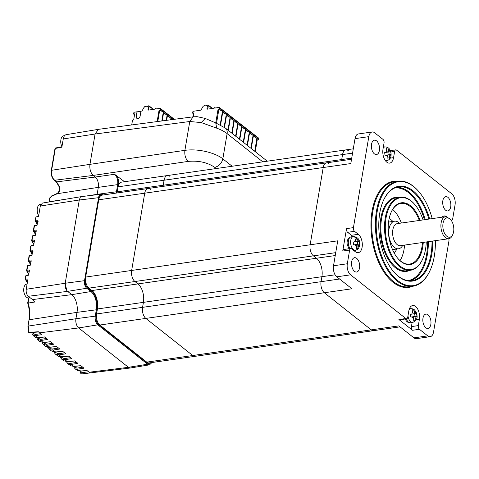 <?xml version="1.0" encoding="UTF-8"?>
<svg xmlns="http://www.w3.org/2000/svg" width="479" height="479" viewBox="0 0 479 479"><rect width="100%" height="100%" fill="white"/><g stroke="black" fill="none" stroke-linecap="round" stroke-linejoin="round"><path stroke-width="0.72" d="M117.008 192.971A13.921 7.676 81.8 0 0 117.241 191.828L118.079 186.84A8.353 4.604 81.8 0 1 121.432 182.164L167.422 175.553A8.353 4.604 81.8 0 0 164.069 180.23L163.225 185.217A13.921 7.676 81.8 0 1 162.998 186.361A13.921 7.676 81.8 0 0 163.225 185.217L164.069 180.23A8.353 4.604 -98.2 0 1 167.422 175.553A8.353 4.604 -98.2 0 1 169.871 176.344M419.424 329.295A2.784 1.533 -98.2 0 1 418.335 325.606L419.388 319.373A9.748 5.371 81.8 0 0 418.011 309.709A9.748 5.371 81.8 0 0 412.706 305.536A9.748 5.371 81.8 0 0 408.797 310.997L407.743 317.224A2.784 1.533 -98.2 0 1 406.629 318.786L399.731 319.774A2.784 1.533 -98.2 0 1 398.911 319.511L412.527 330.282L419.424 329.295L427.747 335.875L413.952 337.863L398.821 325.888L371.231 329.857A8.353 4.604 -98.2 0 0 373.68 330.648A8.353 4.604 -98.2 0 1 371.231 329.857L324.331 292.753A8.353 4.604 -98.2 0 1 321.056 281.682L321.9 276.7L143.413 302.357L142.568 307.344A8.353 4.604 81.8 0 0 145.844 318.409L192.744 355.514A8.353 4.604 81.8 0 0 195.198 356.31A8.353 4.604 -98.2 0 1 192.744 355.514L145.844 318.409A8.353 4.604 -98.2 0 1 142.568 307.344L143.413 302.357A13.921 7.676 81.8 0 0 137.958 283.909L134.934 281.52A8.353 4.604 -98.2 0 1 131.659 270.449L144.724 193.187A8.353 4.604 -98.2 0 1 148.077 188.504A8.353 4.604 -98.2 0 1 150.532 189.301M148.077 188.504A8.353 4.604 81.8 0 0 144.724 193.187L131.659 270.449A8.353 4.604 81.8 0 0 134.934 281.52L137.958 283.909A13.921 7.676 81.8 0 1 143.413 302.357L97.423 308.967L96.584 313.955A8.353 4.604 81.8 0 0 99.854 325.019L146.754 362.13L371.231 329.857L324.331 292.753A8.353 4.604 -98.2 0 1 321.056 281.682L321.9 276.7A13.921 7.676 81.8 0 0 316.439 258.253L313.416 255.858A8.353 4.604 -98.2 0 1 310.141 244.793L323.211 167.524A8.353 4.604 -98.2 0 1 326.558 162.848L102.087 195.121A8.353 4.604 81.8 0 0 98.74 199.797L85.669 277.06A8.353 4.604 81.8 0 0 88.944 288.13L91.968 290.525L316.439 258.253L313.416 255.858A8.353 4.604 -98.2 0 1 310.141 244.793L323.211 167.524A8.353 4.604 -98.2 0 1 326.558 162.848A8.353 4.604 -98.2 0 1 329.013 163.638M97.423 308.967A13.921 7.676 81.8 0 0 91.968 290.525M146.754 362.13A8.353 4.604 81.8 0 0 149.208 362.92L400.043 326.858M27.429 282.173L25.65 279.203L27.974 278.928L26.225 289.274C25.908 292.28 26.602 294.621 28.303 296.285L32.464 299.579L71.772 294.651A13.364 7.371 -98.2 0 1 77.011 312.362L75.933 318.721A6.963 3.838 81.8 0 0 78.664 327.941L128.438 367.321A6.963 3.838 81.8 0 0 130.438 367.986L81.634 373.961M28.303 296.285L67.611 291.364L71.772 294.651A13.364 7.371 -98.2 0 1 77.011 312.362L29.351 319.733C30.171 313.559 29.758 308.009 28.111 303.075L34.704 302.033L32.464 299.579M80.586 197.168L81.693 196.576L42.386 203.072L40.308 206.024L38.56 216.37L35.973 216.903L35.027 220.579A0.838 0.353 9.6 0 1 35.386 220.364L35.686 221.472L38.254 221.214M98.165 129.39L66.288 134.659A7.664 4.227 81.8 0 0 63.264 138.934L61.863 147.185L55.33 148.436A0.838 0.353 -170.4 0 0 54.971 148.652L51.283 170.488C50.84 174.584 51.816 177.811 54.211 180.164L56.253 181.781L59.282 187.055C59.893 189.606 59.204 191.726 57.217 193.42L53.774 195.049A0.838 0.473 -98.8 0 0 53.432 195.516L52.037 195.731L50.109 197.731L49.439 201.719L69.389 198.635M216.706 128.168A27.848 11.682 9.6 0 1 227.112 133.623A8.353 6.023 128.4 0 0 225.393 128.067L215.754 122.935L216.706 128.168L201.258 122.582L189.768 121.504L193.151 116.822L98.458 129.336L95.082 134.018L89.95 164.351C89.477 169.087 90.567 172.775 93.225 175.416L95.267 177.032L93.225 175.416L188.163 161.405C185.517 158.777 184.427 155.088 184.894 150.34L89.95 164.351L95.082 134.018L63.258 138.94M95.267 177.038A7.796 4.299 -98.2 0 1 98.321 187.361L97.141 194.342A13.364 7.371 -98.2 0 1 97.081 194.69A13.364 7.371 -98.2 0 0 97.141 194.342L116.457 191.774A13.771 7.592 -98.2 0 1 116.181 193.091M80.131 197.707L79.292 200L65.21 283.245L66.707 290.388M79.316 199.863A6.125 3.377 81.8 0 0 79.292 200L65.21 283.245L26.225 289.274M25.65 279.203L25.225 278.814M102.943 195.198C101.201 194.145 100.003 194.947 99.357 197.599L79.292 200L40.308 206.024M35.973 216.903L35.386 220.364L37.925 220.106L37.039 225.346L34.452 225.878L33.704 230.333L34.003 231.441L36.566 231.183M34.452 225.878L35.009 225.495L34.452 225.878A0.838 0.353 -170.4 0 0 34.099 226.1L33.368 230.668A0.838 0.353 9.6 0 1 33.344 230.555A0.838 0.353 9.6 0 1 33.704 230.333L36.236 230.076L35.356 235.315L32.77 235.848L32.015 240.302L32.315 241.41L34.877 241.153M32.77 235.848L33.32 235.464L32.77 235.848A0.838 0.353 -170.4 0 0 32.41 236.069L31.68 240.638A0.838 0.353 9.6 0 1 31.656 240.524A0.838 0.353 9.6 0 1 32.015 240.302L34.554 240.045L33.668 245.284L31.081 245.817L30.327 250.272L30.632 251.379L33.195 251.122M32.129 254.373L29.997 250.607A0.838 0.353 9.6 0 1 29.973 250.493A0.838 0.353 9.6 0 1 30.327 250.272L32.865 250.02L31.979 255.253L29.393 255.786L28.644 260.241L28.944 261.348L31.506 261.091M29.393 255.786L29.949 255.403L29.393 255.786A0.838 0.353 -170.4 0 0 29.039 256.008L28.309 260.576A0.838 0.353 9.6 0 1 28.285 260.462A0.838 0.353 9.6 0 1 28.644 260.241L31.183 259.989L30.297 265.222L27.71 265.761L26.956 270.21L27.255 271.318L29.824 271.066M27.71 265.761L28.261 265.372L27.71 265.761A0.838 0.353 -170.4 0 0 27.351 265.977L26.62 270.551A0.838 0.353 9.6 0 1 26.596 270.431A0.838 0.353 9.6 0 1 26.956 270.21L29.494 269.958L28.608 275.191L26.022 275.73L25.435 279.191M28.111 303.075L28.86 297.902M86.974 370.542L80.472 371.165L78.071 370.692L80.256 371.081L80.813 370.698L80.256 371.081L86.855 370.447L90.226 372.794L81.394 373.979L80.831 372.794L81.119 371.105M43.571 342.06L43.008 342.443L50.546 341.725L53.726 344.233L46.822 345.317L46.475 344.215L42.667 342.551M49.517 346.856L48.96 347.245L56.6 346.509L59.779 349.023L53.031 350.077L52.678 348.975L50.499 348.832L48.577 347.353M55.911 351.61L55.354 351.999L62.653 351.299L65.827 353.813L58.995 354.879L58.648 353.777L54.516 352.095M68.82 356.178L61.713 356.861L57.672 355.819L58.929 356.496L61.492 356.777L62.054 356.394L61.492 356.777L68.701 356.083L71.88 358.597L64.731 359.717L64.384 358.615L60.57 356.873M74.868 360.962L67.599 361.663L64.216 360.891L67.383 361.579L67.94 361.196L67.383 361.579L74.754 360.873L77.933 363.387L70.874 364.489L67.635 363.627L70.844 365.734M80.921 365.752L73.928 366.423L71.006 365.812L73.712 366.339L74.269 365.956L73.712 366.339L80.807 365.663L83.981 368.177L77.215 369.231L76.868 368.129L73.946 366.423M67.611 291.364L86.765 288.256A5.724 3.155 -98.2 0 1 84.52 280.676L65.21 283.245A6.125 3.377 81.8 0 0 67.611 291.364L71.772 294.651L90.926 291.549A13.771 7.592 -98.2 0 1 96.321 309.793L77.011 312.362L75.933 318.721L28.279 326.085L28.794 332.366L38.35 331.749L41.625 334.659L35.44 335.629L35.093 334.522L32.021 332.486M34.272 336.569L37.266 337.629L37.823 337.24L37.266 337.629L44.499 336.935L47.672 339.449L41.032 340.485L40.685 339.383L37.218 337.731M57.276 193.708L57.276 193.708C59.492 192.163 60.24 189.696 59.653 187.079L56.636 181.876L95.267 177.032C97.746 179.499 98.764 182.942 98.321 187.361L57.276 193.708L53.432 195.516M26.022 275.73L26.579 275.341L26.022 275.73A0.838 0.353 -170.4 0 0 25.662 275.946A0.838 0.353 -170.4 0 0 25.692 276.066M31.081 245.817L31.638 245.434L31.081 245.817A0.838 0.353 -170.4 0 0 30.722 246.038A0.838 0.353 -170.4 0 0 30.746 246.158M35.129 221.142L35.057 220.699A0.838 0.353 9.6 0 1 35.027 220.579L37.188 224.465M25.177 279.041L27.327 282.754M26.728 281.305L27.447 282.059M55.33 148.436L55.899 148.047L55.33 148.436L51.636 170.273L89.95 164.351M28.794 332.366L28.351 331.881L28.962 332.6L29.536 332.216L28.962 332.6M52.037 195.731L52.63 195.342M76.712 362.417L67.916 363.795L66.365 361.651M28.83 273.886L26.62 270.551M30.518 263.917L28.309 260.576M32.201 253.948L29.997 250.607M33.889 243.979L31.68 240.638M35.572 234.009L33.368 230.668M37.26 224.04L35.057 220.699M77.933 370.638L75.041 368.872L77.215 369.231L80.256 371.081M61.599 359.058L64.731 359.717L67.383 361.579M53.858 352.017L55.366 354.065L58.995 354.879L61.492 356.777M47.912 347.311L49.565 349.395L50.594 349.904L53.031 350.077L55.354 351.999L51.391 350.921L55.57 352.077L62.767 351.388M42.978 344.036L46.822 345.317L48.96 347.245L45.265 346.131C47.265 347.275 48.565 347.676 49.181 347.323L56.714 346.604M37.542 339.3L41.032 340.485L43.008 342.443L39.583 341.329M31.62 332.516L32.524 334.665L35.44 335.629L37.266 337.629M39.356 332.863L78.664 327.941L97.818 324.834A6.556 3.616 -98.2 0 1 95.249 316.146L75.933 318.721A6.963 3.838 81.8 0 0 78.664 327.941L128.438 367.321A6.963 3.838 81.8 0 0 130.522 367.974L149.556 364.83A6.556 3.616 -98.2 0 1 147.592 364.214L128.438 367.321L89.124 372.243M124.546 181.715L114.607 174.284C117.115 176.733 118.133 180.176 117.666 184.613L98.321 187.361L97.141 194.342L86.555 195.977M116.684 175.494C118.301 178.278 118.882 181.373 118.421 184.786L117.02 192.929M85.502 279.532L85.274 280.85C84.981 283.778 85.657 286.059 87.304 287.693L91.459 290.987C95.453 293.525 98.47 303.836 97.075 309.967L96.004 316.32C95.656 319.727 96.441 322.379 98.351 324.271L148.125 363.651L151.783 362.549M216.245 168.536L214.736 167.339C218.945 166.243 221.645 163.423 222.837 158.878C217.963 154.466 201.234 148.143 184.894 150.34L189.768 121.504L95.082 134.018M201.258 122.582L205.222 118.439L197.073 116.66L193.151 116.822M415.054 316.439L415.275 320.631L414.604 320.738L413.754 320.87L413.539 316.679L410.868 317.098L410.461 314.344L413.132 313.925L412.12 309.853L413.64 309.614L414.646 313.685L416.526 313.38L416.934 316.134L412.754 316.769L416.934 316.134M413.126 313.907L414.646 313.685L415.03 316.409M410.868 317.068L413.539 316.679M413.766 320.846L415.275 320.631M386.936 155.07L389.235 154.717L389.451 158.902L387.936 159.142L387.721 154.957L385.05 155.376L384.637 152.621L387.307 152.202L386.302 148.125L387.816 147.885L388.828 151.963L390.702 151.657L391.115 154.412L389.211 154.687L388.804 151.963M389.235 154.717L391.115 154.412M387.942 159.118L389.451 158.902M385.044 155.346L387.721 154.957M386.936 155.046L389.211 154.687M388.828 151.963L387.307 152.178M359.669 243.985L357.789 244.284L358.005 248.475L356.49 248.715L356.274 244.529L353.604 244.943L353.191 242.188L355.867 241.775L354.855 237.698L356.37 237.458L357.382 241.53L359.262 241.23L359.669 243.985L357.765 244.254L357.364 241.536M358.005 248.475L356.496 248.691M356.274 244.529L353.604 244.919M355.496 244.637L357.765 244.254M357.789 244.284L355.49 244.619M355.861 241.751L357.382 241.53M117.241 191.828L341.713 159.555A13.921 7.676 81.8 0 1 341.479 160.704A13.921 7.676 81.8 0 0 341.713 159.555L342.557 154.573A8.353 4.604 -98.2 0 1 345.904 149.891A8.353 4.604 -98.2 0 1 348.359 150.687M148.598 110.074A0.838 0.599 128 0 1 148.041 109.428L148.418 107.188A0.838 0.599 -52 0 0 148.25 106.631L148.831 107.086A0.838 0.599 128 0 1 149.005 107.643L148.628 109.889A0.838 0.599 -52 0 0 148.616 110.074L155.232 109.086A0.557 0.401 128 0 1 156.148 108.955L160.04 108.374A0.838 0.599 128 0 1 160.597 109.02L160.429 110.014L162.621 111.727A3.479 1.461 -170.4 0 0 159.615 110.655L159.058 110.224L160.429 110.014M157.136 121.582L159.058 110.224M148.25 106.631A0.838 0.599 -52 0 0 147.861 106.542L144.634 107.021A0.838 0.599 -52 0 0 143.94 107.541L142.227 110.601A0.838 0.599 128 0 1 141.533 111.128L140.982 111.206L139.922 116.87M140.054 116.69C138.365 119.049 137.036 119.247 136.084 117.283L137.006 111.799L134.533 112.17A0.838 0.599 128 0 0 133.719 113.014L133.551 114.014L134.695 113.846L133.665 119.948L132.521 120.121L131.707 124.941M157.783 121.498L159.615 110.655M171.075 119.738L170.746 119.337M166.644 120.325L167.273 116.631L166.914 116.349M162.213 120.912L163.441 113.643L163.088 113.367M140.018 116.738L140.946 111.26L137.144 111.823A3.622 1.521 9.6 0 1 137.006 111.799M137.144 111.823L136.216 117.307A3.622 1.521 9.6 0 1 136.084 117.283M136.216 117.307C137.156 119.079 138.419 118.894 140.018 116.744M161.8 120.965L163.195 112.733A3.479 1.461 -170.4 0 0 162.621 111.727L166.447 114.715A3.479 1.461 -170.4 0 0 163.441 113.643M166.237 120.379L167.021 115.72A3.479 1.461 -170.4 0 0 166.447 114.715L170.279 117.696A3.479 1.461 -170.4 0 0 167.273 116.631M170.668 119.792L170.847 118.702A3.479 1.461 -170.4 0 0 170.279 117.696L172.632 119.534M171.536 119.678A3.479 1.461 -170.4 0 0 171.099 119.612M134.539 114.78L133.551 114.014M152.184 108.883A0.695 0.497 128 0 1 152.358 108.829L152.621 108.787A0.557 0.401 128 0 1 152.993 109.218L152.957 109.428M147.837 106.542L147.885 106.41A0.695 0.497 128 0 1 148.526 105.841L148.789 105.805A0.557 0.401 128 0 1 149.167 106.23L148.981 107.302M144.568 107.033L144.586 106.913A0.557 0.401 128 0 1 145.131 106.344L145.394 106.308A0.695 0.497 128 0 1 145.867 106.715L145.873 106.835M152.065 109.559L152.226 108.619L149.167 106.23M151.855 108.188A0.557 0.401 128 0 1 152.226 108.619M207.802 109.116A0.838 0.599 128 0 1 207.802 109.098L207.036 108.499A0.838 0.599 128 0 0 207.599 109.146L214.233 108.158A0.557 0.401 128 0 1 215.143 108.026L219.035 107.446A0.838 0.599 128 0 1 219.592 108.092L219.424 109.086L221.801 110.942A3.479 1.461 -170.4 0 0 218.789 109.871L218.053 109.296L219.424 109.086M207.036 108.499L207.419 106.26A0.838 0.599 -52 0 0 206.856 105.614L203.635 106.093A0.838 0.599 -52 0 0 202.94 106.613L201.222 109.673A0.838 0.599 128 0 1 200.527 110.2L193.528 111.242A0.838 0.599 128 0 0 192.72 112.086L192.552 113.086L193.923 112.882L193.259 116.81M207.802 109.098L208.185 106.853A0.838 0.599 -52 0 0 208.012 106.296L207.245 105.703M220.196 124.821L222.37 111.948A3.479 1.461 -170.4 0 0 221.801 110.942L225.627 113.924A3.479 1.461 -170.4 0 0 222.621 112.852L222.262 112.577M216.532 123.223L218.789 109.871M224.136 127.133L226.202 114.93A3.479 1.461 -170.4 0 0 225.627 113.924L229.453 116.912A3.479 1.461 -170.4 0 0 226.447 115.84L226.094 115.565M220.562 125.007L222.621 112.852M227.968 130.102L230.028 117.918A3.479 1.461 -170.4 0 0 229.453 116.912L233.285 119.9A3.479 1.461 -170.4 0 0 230.273 118.828L229.92 118.547M224.495 127.384L226.447 115.84M231.788 133.126L233.854 120.906A3.479 1.461 -170.4 0 0 233.285 119.9L237.111 122.881A3.479 1.461 -170.4 0 0 234.105 121.81L233.746 121.534M228.321 130.384L230.273 118.828M235.608 136.15L237.686 123.887A3.479 1.461 -170.4 0 0 237.111 122.881L240.937 125.869A3.479 1.461 -170.4 0 0 237.931 124.797L237.578 124.522M232.141 133.407L234.105 121.81M239.434 139.173L241.512 126.875A3.479 1.461 -170.4 0 0 240.937 125.869L244.769 128.857A3.479 1.461 -170.4 0 0 241.757 127.785L241.404 127.504M235.961 136.431L237.931 124.797M243.254 142.197L245.338 129.857A3.479 1.461 -170.4 0 0 244.769 128.857L248.595 131.839A3.479 1.461 -170.4 0 0 245.589 130.767L245.23 130.492M239.787 139.455L241.757 127.785M247.074 145.221L249.17 132.845A3.479 1.461 -170.4 0 0 248.595 131.839L252.421 134.827A3.479 1.461 -170.4 0 0 249.415 133.755L249.062 133.479M243.607 142.473L245.589 130.767M250.894 148.245L252.996 135.832A3.479 1.461 -170.4 0 0 252.421 134.827L256.253 137.808A3.479 1.461 -170.4 0 0 253.241 136.743L252.888 136.461M247.427 145.496L249.415 133.755M254.72 151.268L256.822 138.814A3.479 1.461 -170.4 0 0 256.253 137.808L258.624 139.664L257.253 139.868L256.714 139.449M251.253 148.52L253.241 136.743M193.732 114.008L192.552 113.086M258.624 139.664L258.792 138.665A0.838 0.599 -52 0 0 258.618 138.108L219.418 107.535M211.359 108.092A0.695 0.497 128 0 1 211.532 108.038L211.796 108.003A0.557 0.401 128 0 1 212.167 108.434L212.161 108.47M207.066 105.62A0.695 0.497 128 0 1 207.706 105.057L207.97 105.015A0.557 0.401 128 0 1 208.227 105.075L211.287 107.464A0.557 0.401 -52 0 1 211.401 107.835L211.275 108.601M208.227 105.075A0.557 0.401 128 0 1 208.341 105.446L208.161 106.512M203.779 106.069A0.557 0.401 128 0 1 204.305 105.56L204.569 105.518A0.695 0.497 128 0 1 205.042 105.883M205.222 118.439L215.754 122.935L218.053 109.296M257.253 139.868L255.253 151.687M379.392 150.478A7.239 3.994 81.8 0 0 378.374 143.299A7.239 3.994 81.8 0 0 374.428 140.197A7.239 3.994 81.8 0 0 371.53 144.251A7.239 3.994 81.8 0 0 372.548 151.43A7.239 3.994 81.8 0 0 376.494 154.531A7.239 3.994 81.8 0 0 379.392 150.478M450.709 206.898A7.239 3.994 81.8 0 0 449.691 199.719A7.239 3.994 81.8 0 0 445.745 196.624A7.239 3.994 81.8 0 0 442.841 200.677A7.239 3.994 81.8 0 0 443.865 207.85A7.239 3.994 81.8 0 0 447.811 210.952A7.239 3.994 81.8 0 0 450.709 206.898M430.837 324.391A7.239 3.994 81.8 0 0 429.819 317.212A7.239 3.994 81.8 0 0 425.873 314.11A7.239 3.994 81.8 0 0 422.975 318.17A7.239 3.994 81.8 0 0 423.993 325.343A7.239 3.994 81.8 0 0 427.939 328.444A7.239 3.994 81.8 0 0 430.837 324.391M359.519 267.965A7.239 3.994 81.8 0 0 358.502 260.792A7.239 3.994 81.8 0 0 354.556 257.69A7.239 3.994 81.8 0 0 351.658 261.744A7.239 3.994 81.8 0 0 352.676 268.923A7.239 3.994 81.8 0 0 356.621 272.024A7.239 3.994 81.8 0 0 359.519 267.965M432.19 218.61A52.492 28.944 81.8 0 0 419.107 191.947A52.492 28.944 81.8 0 0 377.266 211.095A52.492 28.944 81.8 0 0 393.367 276.419A52.492 28.944 81.8 0 0 430.322 269.928A52.492 28.944 81.8 0 0 434.297 256.223A52.492 28.944 81.8 0 0 435.363 240.662M430.322 269.928L430.118 270.384A53.049 29.249 -98.2 0 1 412.868 286.232A53.049 29.249 -98.2 0 1 383.99 263.516A53.049 29.249 -98.2 0 1 376.5 210.922A53.049 29.249 -98.2 0 1 397.774 181.218A53.049 29.249 -98.2 0 1 418.79 191.57L419.107 191.947M432.788 241.033A47.894 26.405 -98.2 0 1 431.807 254.247A47.894 26.405 -98.2 0 1 393.624 271.725A47.894 26.405 -98.2 0 1 379.763 213.071A47.894 26.405 -98.2 0 1 383.392 200.563A47.894 26.405 -98.2 0 1 429.621 218.981M393.463 271.533A47.337 26.1 81.8 0 0 412.06 280.58A47.337 26.1 81.8 0 0 431.04 254.074A47.337 26.1 81.8 0 0 432.016 241.141M428.849 219.089A47.337 26.1 81.8 0 0 398.588 186.87A47.337 26.1 81.8 0 0 383.296 200.791M423.268 242.398A31.189 17.196 -98.2 0 1 422.729 247.068A31.189 17.196 -98.2 0 1 397.863 258.444A31.189 17.196 -98.2 0 1 388.84 220.256A31.189 17.196 -98.2 0 1 391.205 212.107A31.189 17.196 -98.2 0 1 420.095 220.352M397.702 258.253A30.632 16.891 81.8 0 0 409.683 264.043A30.632 16.891 81.8 0 0 421.963 246.895A30.632 16.891 81.8 0 0 422.478 242.512M419.311 220.46A30.632 16.891 81.8 0 0 400.965 203.407A30.632 16.891 81.8 0 0 391.104 212.335M423.077 219.921A36.338 20.034 81.8 0 0 415.006 204.784A36.338 20.034 81.8 0 0 386.038 218.041A36.338 20.034 81.8 0 0 397.187 263.264A36.338 20.034 81.8 0 0 422.771 258.768A36.338 20.034 81.8 0 0 425.526 249.278A36.338 20.034 81.8 0 0 426.244 241.973M422.771 258.768L422.568 259.223A36.895 20.346 -98.2 0 1 410.575 270.246A36.895 20.346 -98.2 0 1 390.487 254.445A36.895 20.346 -98.2 0 1 385.278 217.867A36.895 20.346 -98.2 0 1 400.073 197.204A36.895 20.346 -98.2 0 1 414.688 204.407L415.006 204.784M392.678 209.431A30.632 16.891 -98.2 0 1 401.372 223.04M404.545 245.092A30.632 16.891 -98.2 0 1 404.031 249.469A30.632 16.891 -98.2 0 1 400.031 260.6M396.828 249.014A18.1 9.981 -98.2 0 1 394.037 252.738M402.731 245.35A13.921 7.676 -98.2 0 1 398.564 248.763A13.921 7.676 -98.2 0 1 390.984 242.799A13.921 7.676 -98.2 0 1 389.02 228.998A13.921 7.676 -98.2 0 1 394.606 221.202A13.921 7.676 -98.2 0 1 399.558 223.304M452.877 234.279L452.38 235.405A11.137 6.143 -98.2 0 1 448.757 238.734A11.137 6.143 -98.2 0 1 442.692 233.962A11.137 6.143 -98.2 0 1 441.123 222.921A11.137 6.143 -98.2 0 1 445.59 216.682A11.137 6.143 -98.2 0 1 445.715 216.67L449.799 218.819A9.748 5.371 -98.2 0 1 450.799 219.801A9.748 5.371 -98.2 0 1 453.619 231.734A9.748 5.371 -98.2 0 1 452.877 234.279A9.748 5.371 -98.2 0 1 446.015 235.482A9.748 5.371 -98.2 0 1 443.027 223.358A9.748 5.371 -98.2 0 1 449.799 218.819L450.799 219.801M389.14 218.663A18.1 9.981 -98.2 0 1 392.87 221.448M351.724 158.118L341.713 159.555L342.557 154.573A8.353 4.604 -98.2 0 1 345.904 149.891L167.422 175.553M335.108 274.802L321.9 276.7A13.921 7.676 81.8 0 0 316.439 258.253L335.246 255.547M418.335 325.606L411.437 326.594A2.784 1.533 81.8 0 0 412.527 330.282M411.437 326.594L412.132 322.499M409.928 308.751A9.748 5.371 81.8 0 0 409.587 308.338M352.664 236.596A9.748 5.371 81.8 0 0 351.406 235.297L347.622 232.303A2.784 1.533 -98.2 0 1 346.533 228.615L342.736 251.05L349.634 250.056A2.784 1.533 -98.2 0 1 350.754 248.499A2.784 1.533 -98.2 0 1 351.568 248.763L355.352 251.75A9.748 5.371 81.8 0 0 358.214 252.678A9.748 5.371 81.8 0 0 362.322 244.805A9.748 5.371 81.8 0 0 358.304 234.309L354.52 231.315A2.784 1.533 -98.2 0 1 353.43 227.627L346.533 228.615M350.754 248.499L343.856 249.487A2.784 1.533 81.8 0 0 342.736 251.05M354.382 250.984A9.748 5.371 81.8 0 0 354.64 250.379M99.854 325.019L351.921 288.783L336.797 276.814L350.592 274.832L405.809 318.523L398.911 319.511M350.592 274.832A8.353 4.604 -98.2 0 1 347.317 263.767L333.522 265.749A8.353 4.604 81.8 0 0 336.797 276.814M333.522 265.749L337.737 240.823L85.669 277.06M384.433 146.975L383.493 146.233M385.876 161.297A9.748 5.371 81.8 0 0 386.086 160.806M98.74 199.797L350.802 163.561L355.017 138.635L368.818 136.653L353.43 227.627M368.818 136.653A8.353 4.604 -98.2 0 1 372.165 131.976L358.37 133.958A8.353 4.604 81.8 0 0 355.017 138.635M413.952 337.863A8.353 4.604 81.8 0 0 416.407 338.653L430.202 336.671A8.353 4.604 -98.2 0 1 427.747 335.875M406.629 318.786A2.784 1.533 -98.2 0 1 405.809 318.523M349.634 250.056L347.317 263.767M372.165 131.976A8.353 4.604 -98.2 0 1 374.62 132.767L382.943 139.347A2.784 1.533 -98.2 0 1 384.032 143.035L382.978 149.268A9.748 5.371 81.8 0 0 384.356 158.932A9.748 5.371 81.8 0 0 389.661 163.105A9.748 5.371 81.8 0 0 393.57 157.645L394.624 151.418A2.784 1.533 -98.2 0 1 395.738 149.855A2.784 1.533 -98.2 0 1 396.558 150.119L451.775 193.809A8.353 4.604 -98.2 0 1 455.05 204.88L452.733 218.586A2.784 1.533 -98.2 0 1 451.613 220.142A2.784 1.533 -98.2 0 1 450.955 219.993M448.081 217.729L447.015 216.891A9.748 5.371 81.8 0 0 444.153 215.963A9.748 5.371 81.8 0 0 442.033 217.197M448.739 238.74A2.784 1.533 -98.2 0 1 448.937 241.015L433.549 331.989A8.353 4.604 -98.2 0 1 430.202 336.671M64.617 135.677L63.701 135.808A6.963 3.838 81.8 0 0 61.893 137.066A6.963 3.838 81.8 0 0 60.995 139.263A6.963 3.838 81.8 0 0 61.941 146.7A6.963 3.838 81.8 0 0 61.941 146.712A11.137 11.137 0 0 1 61.899 146.622A11.137 11.137 0 0 1 60.995 139.263M40.883 204.293L40.146 204.395A6.963 3.838 81.8 0 0 38.338 205.653A6.963 3.838 81.8 0 0 37.44 207.85A6.963 3.838 81.8 0 0 38.38 215.293A6.963 3.838 81.8 0 0 38.56 215.628A6.963 3.838 81.8 0 0 38.655 215.801M27.105 284.089L26.656 284.155A6.963 3.838 81.8 0 0 24.848 285.412A6.963 3.838 81.8 0 0 23.95 287.61A6.963 3.838 81.8 0 0 24.89 295.046A6.963 3.838 81.8 0 0 25.07 295.387A6.963 3.838 81.8 0 0 28.638 297.938L30.117 297.722M118.079 186.84L352.568 153.13M88.944 288.13L335.737 252.649M96.584 313.955L339.581 279.023M51.415 170.728L51.636 170.273C51.187 174.56 52.175 177.889 54.588 180.254L93.225 175.416M73.712 366.339L70.874 364.489M29.045 320.11L27.974 326.468M30.363 264.809L28.004 265.3L27.351 265.977A0.838 0.353 -170.4 0 0 27.375 266.096M32.051 254.84L29.692 255.331L29.039 256.008A0.838 0.353 -170.4 0 0 29.063 256.127M35.422 234.902L33.063 235.387L32.41 236.069A0.838 0.353 -170.4 0 0 32.434 236.183M37.111 224.932L34.751 225.417L34.099 226.1A0.838 0.353 -170.4 0 0 34.123 226.214M88.537 371.782L80.747 372.818A0.838 0.353 -170.4 0 0 80.496 373.009L81.346 373.985M52.504 343.269L46.475 344.215M46.451 338.479L40.685 339.383M40.404 333.695L35.093 334.522M82.759 367.207L76.868 368.129M70.658 357.633L64.384 358.615M64.605 352.843L58.648 353.777M58.558 348.059L52.678 348.975M50.109 197.731A0.838 0.353 -170.4 0 0 49.75 197.947L52.379 195.264L53.774 195.049M54.043 179.607L56.636 181.876M98.351 324.271A0.557 0.401 128.4 0 1 97.818 324.834L147.592 364.214A0.557 0.401 128.4 0 0 148.125 363.651M97.075 309.967L96.321 309.793L95.249 316.146L96.004 316.32M87.304 287.693A0.557 0.401 128.4 0 1 86.765 288.256L90.926 291.549A0.557 0.401 128.4 0 0 91.459 290.987M102.937 194.995A0.557 0.401 -51.6 0 0 102.829 194.827L100.931 194.217A5.724 3.155 -98.2 0 0 98.602 197.426L84.52 280.676L85.274 280.85M118.421 184.786L117.666 184.613L116.457 191.774L117.211 191.947M95.267 177.032L114.607 174.284M214.736 167.339C207.413 162.429 198.557 160.447 188.163 161.405M232.153 166.249L222.837 158.878L227.112 133.623L262.779 161.842M412.814 322.403A6.963 3.838 -98.2 0 1 412.784 322.403L410.485 322.738A6.963 3.838 -98.2 0 1 406.306 318.828M409.066 309.775A6.963 3.838 -98.2 0 1 410.772 308.626A6.963 3.838 -98.2 0 1 410.802 308.626C412.988 308.841 414.113 309.171 414.185 309.62C415.958 311.53 416.838 313.254 416.832 314.793C417.79 317.99 416.461 320.529 412.844 322.397L412.784 322.403A6.963 3.838 -98.2 0 1 408.006 316.116A6.963 3.838 -98.2 0 1 407.97 315.889M413.916 319.2L412.156 316.9M411.742 314.146L412.76 311.41M414.275 311.17L416.035 313.464M416.443 316.218L415.431 318.96M383.164 148.167A6.963 3.838 -98.2 0 1 384.954 146.903A6.963 3.838 -98.2 0 1 384.984 146.897L383.338 147.137M390.625 154.495L389.607 157.232M388.092 157.471L386.331 155.178M386.996 160.675A6.963 3.838 -98.2 0 1 386.966 160.681A6.963 3.838 -98.2 0 1 384.972 160.064M385.924 152.424L386.936 149.682M388.451 149.442L390.211 151.741M349.999 248.607A6.963 3.838 -98.2 0 1 348.437 244.29A6.963 3.838 -98.2 0 1 351.239 236.8C348.029 237.847 346.688 240.398 347.197 244.458L348.993 248.751M355.55 250.248A6.963 3.838 -98.2 0 1 355.52 250.254A6.963 3.838 -98.2 0 1 350.736 243.961A6.963 3.838 -98.2 0 1 353.508 236.476A6.963 3.838 -98.2 0 1 353.538 236.47L351.239 236.8M357.011 239.015L358.765 241.314M359.178 244.068L358.166 246.805M356.645 247.044L354.885 244.745M354.478 241.991L355.49 239.255M148.418 107.188L149.005 107.643M148.041 109.428L148.628 109.889M173.865 119.373L160.597 109.02M207.419 106.26L208.185 106.853M258.792 138.665L219.592 108.092M211.401 107.835L208.341 105.446M397.774 181.218L394.097 181.751A53.049 29.249 81.8 0 0 372.824 211.455A53.049 29.249 81.8 0 0 380.314 264.043A53.049 29.249 81.8 0 0 409.192 286.759L412.868 286.232M412.94 286.22A53.606 29.554 -98.2 0 1 381.212 267.51A53.606 29.554 -98.2 0 1 372.063 211.281A53.606 29.554 -98.2 0 1 397.839 181.212M408.024 280.598A46.78 25.794 81.8 0 0 426.597 254.427A46.78 25.794 81.8 0 0 427.567 241.781M424.394 219.729A46.78 25.794 81.8 0 0 394.708 187.99M396.762 187.253A47.337 26.1 -98.2 0 1 425.166 219.621M428.34 241.667A47.337 26.1 -98.2 0 1 427.364 254.6A47.337 26.1 -98.2 0 1 410.204 280.73M400.073 197.204L396.39 197.737A36.895 20.346 81.8 0 0 381.595 218.394A36.895 20.346 81.8 0 0 386.804 254.972A36.895 20.346 81.8 0 0 406.893 270.773L410.575 270.246M409.946 270.336A37.452 20.651 -98.2 0 1 387.457 257.918A37.452 20.651 -98.2 0 1 380.835 218.22A37.452 20.651 -98.2 0 1 399.444 197.294M445.59 216.682L397.301 223.627A11.137 6.143 81.8 0 0 392.834 229.866A11.137 6.143 81.8 0 0 394.403 240.907A11.137 6.143 81.8 0 0 400.468 245.679L448.757 238.734M419.388 319.373L416.143 319.84M358.304 234.309L351.406 235.297M347.622 232.303L354.52 231.315M393.57 157.645L390.325 158.112M390.792 151.969L394.624 151.418M447.015 216.891L446.458 216.969M25.159 278.94L25.662 275.946L26.321 275.269L28.68 274.778M30.069 251.05L30.722 246.038L31.38 245.356L33.74 244.871M38.715 331.983L29.177 332.683L28.327 332.121L27.92 326.307L28.991 319.948C29.626 315.733 29.943 310.506 27.686 303.009L28.542 297.95M61.935 146.766L55.642 147.969L54.971 148.652M50.666 341.814L43.23 342.527L39.541 341.282M44.613 337.024L37.482 337.713C36.697 337.988 35.602 337.587 34.213 336.503M49.08 201.934L49.75 197.947M80.496 373.009L80.813 371.129M75.113 368.896L73.503 366.447M61.629 359.076L59.995 356.801M42.086 342.515L43.164 344.233M37.59 339.354L36.697 337.719M26.698 270.988L28.758 274.311M33.446 231.112L35.5 234.435M31.758 241.081L33.817 244.404M28.387 261.019L30.446 264.342M61.581 359.076L64.048 360.813M57.666 355.819L55.366 354.071M49.241 349.155L51.391 350.921M43.26 344.359L45.248 346.149M37.703 339.509L39.565 341.347M32.512 334.677L34.26 336.581M100.931 194.217L81.783 196.564M149.556 364.83L151.975 362.519M225.393 128.067L267.27 161.195M410.485 322.738L407.785 322.205L406.473 321.152L405.126 319.002M410.802 308.626L409.383 308.829M384.984 146.897C388.361 147.023 390.367 149.065 391.002 153.017C391.517 157.082 390.169 159.633 386.966 160.681L385.541 160.884M353.538 236.47C357.532 237.177 359.537 239.213 359.555 242.59C359.986 244.146 359.639 246.05 358.514 248.308C358.561 248.757 357.585 249.403 355.58 250.242L353.771 250.505M156.034 108.583L156.453 108.907M174.332 119.307L160.423 108.464M152.879 108.847L153.514 109.344M149.047 105.859L152.112 108.248M145.718 106.38L146.233 106.781M215.029 107.655L215.448 107.979M212.053 108.062L212.508 108.416M204.892 105.596L205.228 105.853M398.564 248.763L392.535 249.631M394.606 221.202L388.571 222.07M326.558 162.848L351.532 159.256M345.904 149.891L353.292 148.831M390.343 150.634L395.738 149.855M451.128 220.214L451.613 220.142M37.44 207.85A11.137 11.137 0 0 0 38.56 215.628M23.95 287.61A11.137 11.137 0 0 0 25.07 295.387"/></g></svg>

